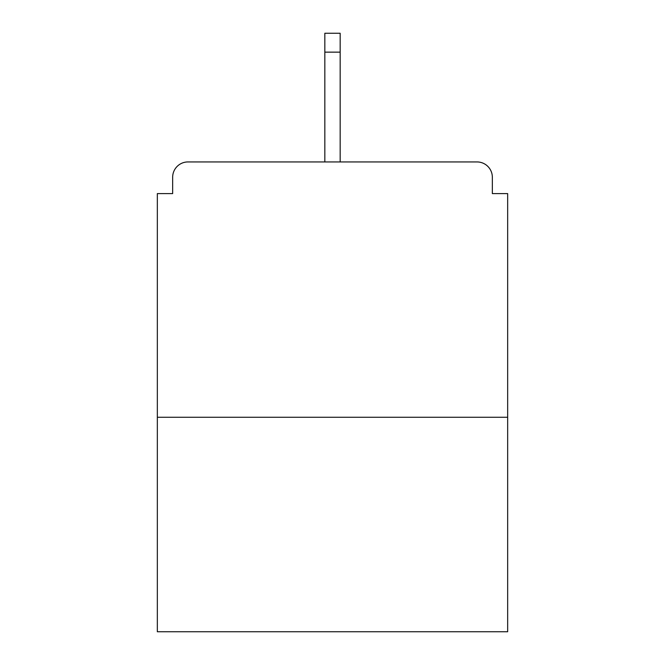 <?xml version="1.0" encoding="UTF-8"?>
<svg xmlns="http://www.w3.org/2000/svg" width="665" height="665" viewBox="0 0 665 665"><rect width="100%" height="100%" fill="white"/><g stroke="black" fill="none" stroke-linecap="round" stroke-linejoin="round"><path stroke-width="1" d="M492.341 193.598L492.341 177.256L492.341 193.598L507.661 193.598L507.661 631.75L157.339 631.75L157.339 193.598L172.659 193.598L172.659 177.256L172.659 193.598M507.661 417.271L157.339 417.271M492.341 177.256A15.32 15.32 0 0 0 477.021 161.936L187.979 161.936A15.32 15.32 0 0 0 172.659 177.256M477.021 161.936L412.167 161.936M252.833 161.936L187.979 161.936M340.164 52.144L324.836 52.144L324.836 33.25L340.164 33.25L340.164 161.936M324.836 52.144L324.836 161.936"/></g></svg>
